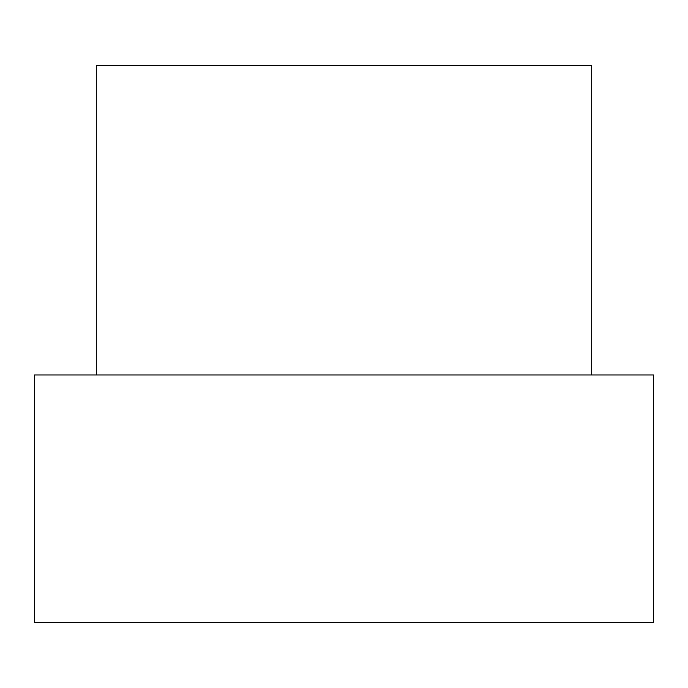 <?xml version="1.0" encoding="UTF-8"?>
<svg xmlns="http://www.w3.org/2000/svg" width="688" height="688" viewBox="0 0 688 688"><rect width="100%" height="100%" fill="white"/><g stroke="black" fill="none" stroke-linecap="round" stroke-linejoin="round"><path stroke-width="1.03" d="M591.68 374.96L591.68 65.36L96.32 65.36L96.32 374.96M653.6 374.96L34.4 374.96L34.4 622.64L653.6 622.64L653.6 374.96"/></g></svg>

